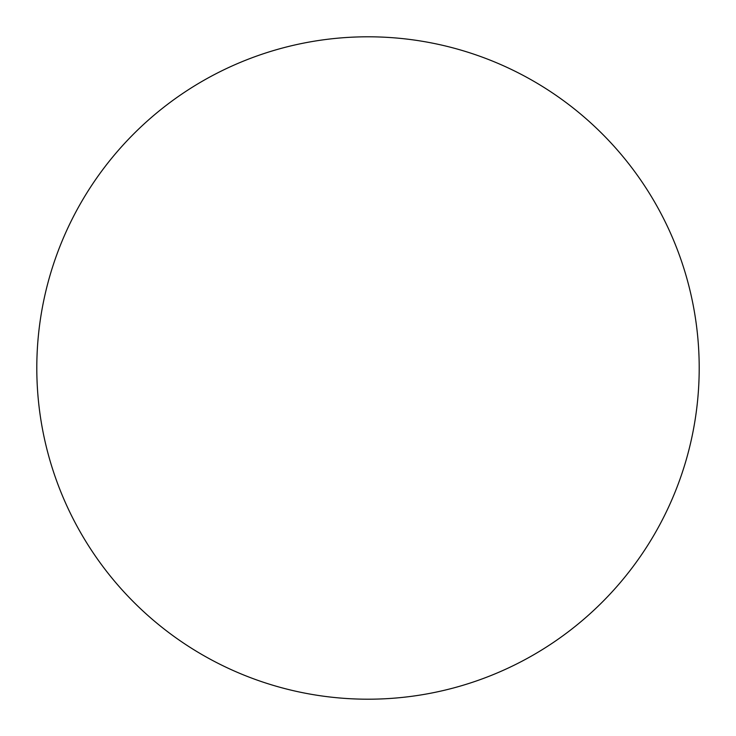 <?xml version="1.0" encoding="UTF-8"?>
<svg xmlns="http://www.w3.org/2000/svg" width="736" height="736" viewBox="0 0 736 736"><rect width="100%" height="100%" fill="white"/><g stroke="black" fill="none" stroke-linecap="round" stroke-linejoin="round"><path stroke-width="1.1" d="M699.2 368A331.2 331.2 0 0 0 368 36.8A331.2 331.2 0 0 0 36.8 368A331.2 331.2 0 0 0 368 699.2A331.2 331.2 0 0 0 699.2 368"/></g></svg>
